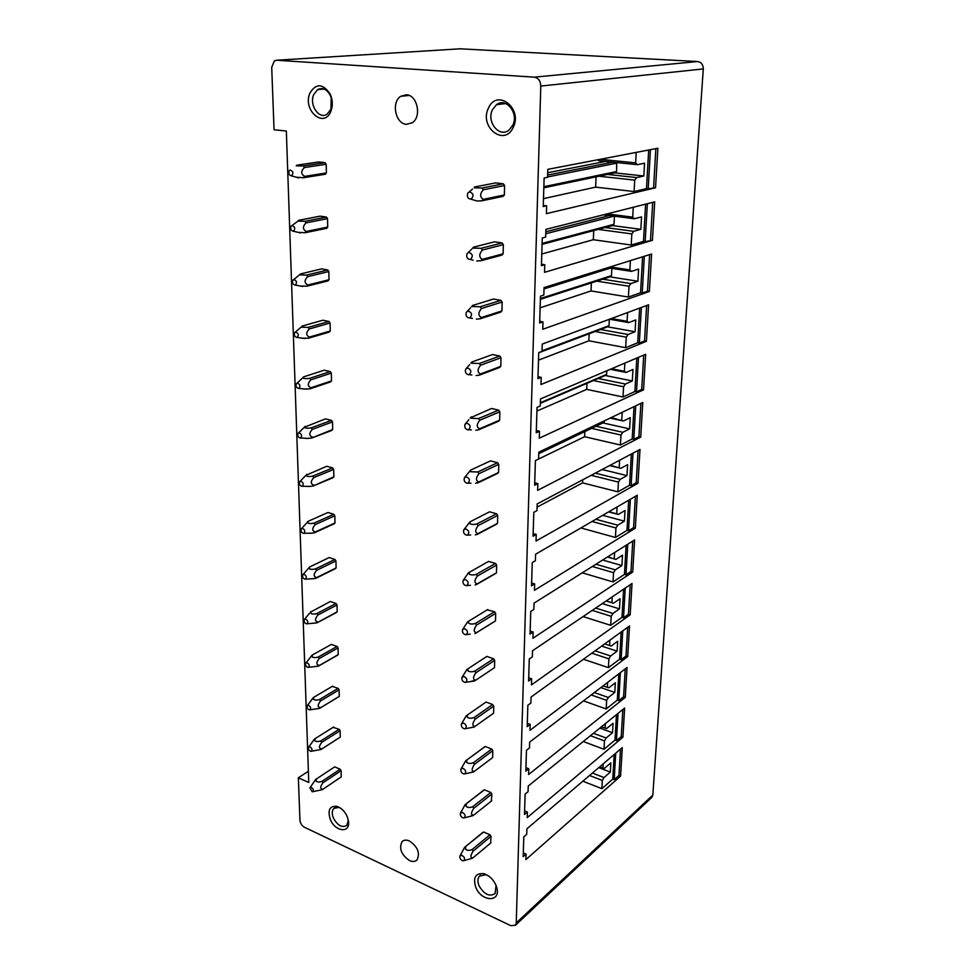 <?xml version="1.0" encoding="UTF-8"?>
<svg xmlns="http://www.w3.org/2000/svg" width="975" height="975" viewBox="0 0 975 975"><rect width="100%" height="100%" fill="white"/><g stroke="black" fill="none" stroke-linecap="round" stroke-linejoin="round"><path stroke-width="1.46" d="M333.097 727.35L339.166 729.3L340.117 730.738L340.263 737.088L339.349 737.746M331.354 644.414L337.106 646.462L338.069 647.924L338.24 654.591L337.228 655.31M310.489 578.857L315.754 578.382L316.692 577.529C313.402 576.737 313.341 574.36 316.534 570.399L315.522 568.888C312.683 569.632 310.574 569.546 309.197 568.632L309.721 566.938L329.16 557.554L334.937 559.443L335.936 560.93L336.107 567.938L335.034 568.742M305.797 475.349L326.747 466.282L332.67 467.939L333.682 469.45L333.864 476.824L332.755 477.726M302.652 377.934L303.627 376.862L324.2 370.195L330.269 371.585L331.317 373.12L331.512 380.884L330.452 381.92M300.251 274.012L321.518 268.893L327.746 269.978L328.819 271.538L329.026 279.728L328.014 280.91L306.857 286.199L307.868 285.005L329.026 279.728M303.262 165.969L296.217 165.811L296.839 165.189L318.691 161.935L325.077 162.691L326.186 164.263L326.393 172.928L325.37 174.233L303.554 177.73L304.602 176.39C300.873 174.001 300.8 171.064 304.383 167.578L303.262 165.969L325.077 162.691M483.32 790.481L484.417 789.799L490.839 792.48L491.888 794.052L491.339 801.109M622.903 737.21L527.243 817.586L527.414 812.004L524.489 814.442L525.111 794.125L528.06 791.724L528.243 786.045L624.634 708.033L622.903 737.21L621.246 736.6L616.456 740.622L618.016 713.383M484.916 702.817L486.038 702.049L492.643 704.511L493.728 706.107L493.569 713.2L474.082 727.07L469.938 727.838M627.693 656.602L530.01 730.299L530.193 724.413L527.195 726.655L527.853 705.23L530.875 703.036L531.07 697.052L629.509 625.999L627.693 656.602L625.999 656.041L621.099 659.722L622.769 630.874M487.195 609.85L494.544 611.739L495.653 613.372L495.495 620.856L494.24 621.684M632.714 572.045L532.935 638.247L533.13 632.032L530.047 634.055L530.753 611.435L533.849 609.472L534.044 603.147L634.628 539.918L632.714 572.045L630.971 571.533L625.987 574.836L627.754 544.233M464.149 529.364L469.938 521.881L489.56 511.814L496.555 513.764L497.689 515.422L497.53 523.331L496.117 524.245M637.991 483.222L536.018 541.04L536.226 534.458L533.069 536.226L533.812 512.314L536.981 510.607L537.188 503.929L639.99 449.451L637.991 483.222L636.2 482.783L631.118 485.648L632.994 453.168M470.084 417.958L491.473 408.488L498.676 410.134L499.846 411.803L499.675 420.176L498.14 421.224M643.537 389.829L539.273 438.202L539.492 431.242L536.262 432.729L537.042 407.392L540.296 405.99L540.528 398.909L645.645 354.278L643.537 389.829L641.696 389.452L636.517 391.84L638.503 357.313M471.51 306.698L472.765 305.419L493.508 299.033L500.918 300.337L502.137 302.031L501.954 310.915L500.382 312.11M649.374 291.476L542.734 329.258L542.965 321.884L539.65 323.03L540.479 296.156L543.818 295.084L544.05 287.576L651.605 254.012L649.374 291.476L647.485 291.172L642.208 293.036L644.317 256.291M504.562 185.53L483.308 189.772L482.04 188.004L474.24 187.822L474.325 187.054L495.653 182.898L503.307 183.8L504.562 185.53L504.367 194.963L503.051 196.365L481.857 200.813L483.173 199.387L504.367 194.963M616.7 162.557L616.614 171.527L615.347 172.807L543.818 187.809M648.692 150.004L646.486 188.638L634.103 191.551L634.713 180.131L636.651 177.584L643.841 176L614.896 172.904M643.841 176L644.56 163.191L637.358 164.678L598.638 160.704L597.712 159.778M655.541 187.773L546.402 213.635L546.646 205.798L543.246 206.578L544.123 178.011L547.548 177.328L547.804 169.345L657.881 148.237L655.541 187.773L648.192 188.833L650.447 149.662M460.212 48.811L697.673 61.535C701.342 62.156 703.207 64.63 703.292 68.933L652.823 795.1L651.556 797.648M308.38 771.249L298.35 777.782L299.947 820.304C300.312 823.388 301.799 825.691 304.395 827.227L510.803 925.677L515.458 925.238L652.007 797.233M515.458 925.238L516.25 922.935L540.796 86.056C540.528 80.913 538.346 77.939 534.251 77.159L276.62 60.231L274.438 60.791L271.708 67.287L274.048 129.76L286.345 131.04L308.77 782.486L298.35 777.782M492.485 109.651L496.507 104.678C506.122 96.891 519.114 113.502 512.692 125.434L508.852 130.199C499.212 138.072 486.208 121.668 492.485 109.651M513.167 127.457C523.148 108.371 496.836 88.079 488.451 108.14C478.859 126.933 504.392 147.152 513.167 127.457M313.597 94.831L317.509 89.663C322.445 87.189 326.674 89.03 330.208 95.197L331.195 97.695L330.976 109.139L327.186 114.124C319.373 119.962 309.112 105.337 313.597 94.831M331 110.943C332.621 106.543 332.707 101.863 331.268 96.927L330.062 93.868C322.628 83.277 315.851 83.131 309.745 93.429C302.53 110.723 324.517 129.053 331 110.943M406.343 94.77C417.361 94.916 421.943 116.878 412.242 122.752L406.465 124.312C395.484 123.983 391.012 102.143 400.786 96.281L406.343 94.77M488.304 875.757L485.769 874.709L479.456 876.147C477.604 878.475 477.445 881.644 478.981 885.641C484.051 894.392 489.438 897.024 495.129 893.563L496.056 885.385M495.982 885.215L496.897 888.067C500.772 902.826 481.126 901.68 475.69 887.092C472.875 877.354 475.642 872.893 483.966 873.722C489.243 875.465 493.253 879.304 495.982 885.215M340.251 807.946L338.849 807.398L333.816 808.397C331.914 810.627 331.756 813.808 333.352 817.952C337.582 825.581 342.067 828.055 346.82 825.362L348.343 820.182M347.271 816.709L348.538 821.45C350.305 833.698 334.973 831.712 330.257 819.28C327.478 809.993 329.721 805.691 336.972 806.374C341.384 807.922 344.821 811.358 347.271 816.709M409.537 860.572C412.681 861.961 415.192 861.729 417.068 859.877C420.225 853.015 417.69 846.727 409.451 840.986C406.343 839.646 403.869 839.889 402.029 841.693C398.824 848.494 401.322 854.795 409.537 860.572M546.646 205.798L543.282 205.372M652.421 240.325L544.538 272.317L544.781 264.712L541.418 265.688L542.271 237.985L545.659 237.108L545.903 229.369L654.7 201.849L652.421 240.325L645.158 241.642L647.339 203.702M544.781 264.712L541.466 264.201M542.965 321.884L539.699 321.287M646.413 341.299L540.979 384.528L541.21 377.362L537.932 378.69L538.736 352.597L542.027 351.353L542.258 344.065L648.582 304.809L646.413 341.299L644.548 340.957L639.32 343.09L641.367 307.478M541.21 377.362L537.993 376.691M539.492 431.242L536.335 430.499M640.721 437.117L537.627 490.352L537.834 483.588L534.641 485.221L535.409 460.602L538.614 459.054L538.834 452.168L642.781 402.48L640.721 437.117L638.918 436.715L633.787 439.347L635.712 405.868M537.834 483.588L534.714 482.783M536.226 534.458L533.154 533.593M635.322 528.182L534.446 590.314L534.653 583.928L531.533 585.829L532.253 562.563L535.385 560.735L535.592 554.227L637.272 495.251L635.322 528.182L633.555 527.707L628.522 530.802L630.338 499.273M534.653 583.928L531.631 582.989M533.13 632.032L530.144 631.044M630.167 614.835L531.448 684.901L531.643 678.844L528.608 680.989L529.279 658.978L532.338 656.894L532.533 650.739L632.032 583.489L630.167 614.835L628.448 614.299L623.513 617.797L625.231 588.083M486.013 656.979L486.878 656.407L493.582 658.759L494.678 660.368L494.52 667.656L493.35 668.448M531.643 678.844L528.706 677.808M530.193 724.413L527.292 723.316M625.267 697.381L528.608 774.516L528.791 768.775L525.817 771.128L526.463 750.275L529.449 747.971L529.632 742.133L627.047 667.509L625.267 697.381L623.598 696.796L618.747 700.659L620.368 672.628M528.791 768.775L525.927 767.642M527.414 812.004L524.599 810.822M526.707 834.356L526.89 828.823L622.282 747.606L620.587 776.112L525.903 859.56L526.086 854.112L523.185 856.647L523.794 836.842L526.707 834.356M526.086 854.112L523.295 852.893M596.078 176.853L595.628 187.127L543.489 198.644M636.651 177.584L607.571 174.44M634.713 180.131L599.052 176.219M637.358 164.678L635.651 162.886L600.271 159.291M634.103 191.551L595.628 187.127M635.651 162.886L636.212 152.393M648.192 188.833L646.486 188.638M655.882 148.627L653.591 187.553M472.253 248.503L473.533 247.15L494.569 241.837L502.101 242.946L503.332 244.664L503.137 253.805L501.65 255.109M470.791 363.151L472.034 361.944L492.472 354.559L499.785 356.033L500.979 357.727L500.797 366.344L499.224 367.453M464.868 477.238L470.608 470.108L490.51 460.883L497.591 462.686L498.761 464.344L498.591 472.485L497.104 473.46M488.475 561.442L495.532 563.428L496.653 565.073L496.494 572.764L495.166 573.641M484.112 747.216L485.209 746.497L491.729 749.068L492.802 750.652L492.655 757.563L491.973 758.075M482.552 832.638L483.624 832.004L489.974 834.771L491.01 836.331L490.693 843.046M327.722 227.065L326.71 228.308L305.236 232.72L306.26 231.465L327.722 227.065L327.515 218.632L326.43 217.072L320.129 216.145L298.606 220.326L298.009 221.106L304.943 221.288L306.053 222.885L327.515 218.632M330.281 330.988L329.294 332.097L308.441 338.215L309.441 337.082L330.281 330.988L330.086 323.005L329.026 321.47L322.883 320.227L302.006 326.101L301.421 327.186L308.173 327.393L309.258 328.965L330.086 323.005M304.249 427.282L325.492 418.872L331.488 420.396L332.512 421.919L332.707 429.487L331.61 430.45M309.818 533.325L314.364 532.837L315.327 531.923C311.976 530.973 311.915 528.535 315.157 524.623L314.133 523.087C311.257 523.782 309.124 523.697 307.722 522.844L308.258 521.259L327.966 512.497L333.816 514.276L334.827 515.775L334.998 522.966L333.901 523.807M310.221 612.276L330.33 601.49L336.034 603.488L337.021 604.975L337.192 611.8L336.143 612.556M332.231 686.376L338.142 688.374L339.105 689.837L339.263 696.345L338.301 697.027M310.099 787.568L315.754 779.403L333.974 767.337M334.705 766.862L340.153 769.238L341.092 770.677L341.25 776.88L340.372 777.514M614.408 216.218L614.006 224.287L612.58 225.469M593.714 230.587L593.312 239.728L541.783 254M645.596 204.153L643.476 241.41L631.215 245.017L631.812 233.915L633.726 231.319L640.843 229.332L610.216 225.298M633.726 231.319L602.952 227.224M631.812 233.915L598.175 229.393M640.843 229.332L641.538 216.864L634.408 218.766L603.415 214.817M634.408 218.766L632.726 217.132L607.084 213.891M631.215 245.017L593.312 239.728M632.726 217.132L633.25 207.273M645.158 241.642L643.476 241.41M652.714 202.349L650.496 240.057M611.837 268.393L611.483 275.632L609.972 276.742M591.435 282.092L591.045 290.94L540.113 307.82M642.598 256.827L640.538 292.768L628.412 297.046L628.997 286.236L630.874 283.603L637.918 281.227L608.4 276.632M630.874 283.603L601.222 278.947M628.997 286.236L595.201 280.885M637.918 281.227L638.601 269.088L631.544 271.379L607.583 267.747M631.544 271.379L629.874 269.917L610.192 266.943M628.412 297.046L591.045 290.94M629.874 269.917L630.374 260.642M642.208 293.036L640.538 292.768M649.63 254.633L647.485 291.172M609.326 319.3L609.022 325.65L607.51 326.686M589.192 333.109L588.851 340.799L538.505 360.141M639.661 308.1L637.687 342.786L625.67 347.685L626.243 337.167L628.107 334.498L635.078 331.744L606.426 326.625M628.107 334.498L599.332 329.294M626.243 337.167L594.007 331.293M635.078 331.744L635.749 319.934L628.753 322.591L609.546 319.227M628.753 322.591L627.096 321.275L611.423 318.533M625.67 347.685L588.851 340.799M627.096 321.275L627.571 312.573M639.32 343.09L637.687 342.786M646.632 305.528L644.548 340.957M606.791 370.78L606.621 374.376L605.134 375.351M586.999 382.773L586.706 389.378L536.933 411.048M636.821 358.032L634.908 391.511L623.013 396.996L623.573 386.746L625.414 384.04L632.312 380.957L604.39 375.326M625.414 384.04L597.37 378.337M623.573 386.746L592.556 380.396M632.312 380.957L632.958 369.44L626.047 372.462L610.228 369.318M626.047 372.462L624.402 371.28L611.593 368.745M623.013 396.996L586.706 389.378M624.402 371.28L624.841 363.114M636.517 391.84L634.908 391.511M643.719 355.107L641.696 389.452M604.329 420.859L602.855 422.772M584.866 431.157L584.622 436.715L538.614 459.03M634.043 406.66L632.19 438.982L620.417 445.027L620.965 435.045L622.781 432.303L629.618 428.89L602.331 422.784M622.781 432.303L595.384 426.112M620.965 435.045L590.972 428.232M629.618 428.89L630.252 417.678L623.403 421.017L610.131 418.092M623.403 421.017L611.118 417.617M620.417 445.027L584.622 436.715M621.77 419.969L622.184 412.327M633.787 439.347L632.19 438.982M640.88 403.394L638.918 436.715M582.721 479.798L582.587 482.869L537.091 507.122M631.337 454.045L629.545 485.258L617.894 491.827L618.418 482.101L620.222 479.334L626.986 475.605L602.148 469.511M620.222 479.334L595.274 473.143M618.418 482.101L591.191 475.312M626.986 475.605L627.608 464.673L620.819 468.329L609.533 465.599M620.819 468.329L610.216 465.233M617.894 491.827L582.587 482.869M619.21 467.415L619.6 460.261M631.118 485.648L629.545 485.258M638.101 450.462L636.2 482.783M628.692 500.224L626.974 530.376L615.432 537.457L615.944 527.975L617.736 525.172L624.427 521.15L602.648 515.336M617.736 525.172L595.859 519.285M615.944 527.975L592.032 521.491M624.427 521.15L625.024 510.498L618.321 514.447L608.607 511.887M618.321 514.447L609.046 511.619M615.432 537.457L580.905 527.95M616.724 513.654L617.077 506.963M628.522 530.802L626.974 530.376M635.395 496.336L633.555 527.707M626.121 545.257L624.463 574.385L613.031 581.929L613.531 572.691L615.298 569.863L621.928 565.561L602.648 560.028M615.298 569.863L595.932 564.245M613.531 572.691L592.337 566.499M621.928 565.561L622.513 555.177L615.871 559.406L607.449 557.005M615.871 559.406L607.693 556.847M613.031 581.929L582.27 572.825M614.287 558.724L614.628 552.496M625.987 574.836L624.463 574.385M632.763 541.088L630.971 571.533M623.622 589.18L622.013 617.333L610.691 625.316L611.179 616.298L612.922 613.446L619.491 608.888L602.282 603.598M612.922 613.446L595.64 608.083M611.179 616.298L592.239 610.387M619.491 608.888L620.063 598.747L613.482 603.257L606.121 601.002M613.482 603.257L606.218 600.941M610.691 625.316L583.074 616.578M611.91 602.684L612.227 596.871M623.513 617.797L622.013 617.333M630.191 584.732L628.448 614.299M621.173 632.019L619.612 659.234L608.412 667.643L608.888 658.844L610.606 655.98L617.114 651.166L601.66 646.108M610.606 655.98L595.091 650.849M608.888 658.844L591.849 653.189M617.114 651.166L617.675 641.27L611.154 646.023L604.646 643.951M608.412 667.643L583.44 659.258M609.594 645.56L609.887 640.161M621.099 659.722L619.612 659.234M627.681 627.315L625.999 656.041M618.784 673.835L617.285 700.148L606.182 708.959L606.645 700.367L608.351 697.478L614.798 692.433L600.832 687.594M608.351 697.478L594.336 692.567M606.645 700.367L591.228 694.943M614.798 692.433L615.335 682.78L608.875 687.765L603.025 685.912M606.182 708.959L583.477 700.879M607.34 687.399L607.608 682.39M618.747 700.659L617.285 700.148M625.243 668.887L623.598 696.796M616.456 714.651L615.006 740.086L604 749.287L604.451 740.902L606.145 737.99L612.532 732.725L599.857 728.093M606.145 737.99L593.422 733.297M604.451 740.902L590.436 735.711M612.532 732.725L613.056 723.292L606.669 728.508L601.368 726.862M604 749.287L583.257 741.512M605.134 728.24L605.39 723.608M616.456 740.622L615.006 740.086M622.842 709.483L621.246 736.6M614.177 754.516L612.775 779.11L601.88 788.665L602.318 780.475L604 777.55L610.313 772.078L598.76 767.63M604 777.55L592.398 773.053M602.318 780.475L589.522 775.491M610.313 772.078L610.837 762.864L604.5 768.3L599.686 766.85M601.88 788.665L582.843 781.182M602.989 768.117L603.22 763.839M620.587 776.112L618.954 775.478L614.201 779.671L615.725 753.188M614.201 779.671L612.775 779.11M620.514 749.117L618.954 775.478M303.554 177.73L296.632 177.231M291.537 175.829L291.44 175.853C289.039 175.305 288.295 173.599 289.197 170.723L290.148 170.016C293.219 171.222 293.694 173.16 291.537 175.829M304.602 176.39L326.393 172.928M326.186 164.263L304.383 167.566M470.998 199.192C474.155 195.865 473.631 193.428 469.414 191.868L467.768 193.147C466.769 196.779 467.842 198.79 470.998 199.192L477.104 201.021L481.857 200.813M483.308 189.772C479.834 193.684 479.785 196.889 483.173 199.387M543.855 186.712L616.614 171.527M617.029 163.093L547.56 176.95M547.694 172.733L605.633 161.423M612.836 162.167L547.621 175.049M503.307 183.8L482.04 188.004M470.267 259.521L470.401 259.496C473.35 256.291 472.778 253.914 468.695 252.367L467.037 253.634C466.123 257.108 467.196 259.07 470.267 259.521M470.401 259.496L473.143 260.228M503.332 244.664L482.381 250.051L481.138 248.296L473.46 248.101L473.533 247.15M482.381 250.051C478.957 254.061 478.908 257.168 482.247 259.374L480.955 260.727L476.738 260.983M612.763 225.493L542.076 244.384M501.845 255.133L480.955 260.727M482.247 259.374L503.137 253.805M542.1 243.433L614.006 224.287M614.031 216.17L545.768 233.744M609.314 215.572L545.829 231.782M502.101 242.946L481.138 248.296M304.956 221.288L326.43 217.072M293.402 231.233C295.522 228.698 295.059 226.809 292.025 225.542L291.05 226.249C290.221 229.088 290.989 230.746 293.377 231.233L293.402 231.233M306.26 231.465C302.591 229.308 302.53 226.444 306.053 222.885M298.265 232.367L305.236 232.72M469.548 318.021L469.804 317.96C472.558 314.864 471.961 312.561 468 311.025L466.33 312.28C465.489 315.607 466.562 317.521 469.548 318.021M469.804 317.96L472.424 318.423M502.137 302.031L481.479 308.502L480.248 306.772L472.692 306.552L472.765 305.419M481.479 308.502C478.103 312.597 478.055 315.607 481.357 317.545L480.078 318.813L476.409 319.117M610.253 276.79L540.382 299.349M500.687 312.171L480.078 318.813M481.357 317.545L501.954 310.915M540.406 298.533L611.483 275.632M610.24 268.149L544.013 288.905M500.918 300.337L480.248 306.772M300.324 273.951L299.739 274.877L306.577 275.072L307.673 276.656L328.819 271.538M306.589 275.072L327.746 269.978M295.206 285.09L295.267 285.078C297.277 282.64 296.814 280.788 293.841 279.52L292.853 280.239C292.086 282.969 292.866 284.59 295.206 285.09M307.868 285.005C304.261 283.079 304.2 280.288 307.673 276.656M299.995 286.004L306.857 286.199M468.841 374.753L469.219 374.668C471.803 371.694 471.169 369.44 467.33 367.928L465.636 369.159C464.88 372.34 465.952 374.217 468.841 374.753M469.219 374.668L471.839 374.985M500.979 357.727L480.614 365.211L479.395 363.492L471.949 363.261L472.034 361.944M480.614 365.211C477.275 369.367 477.238 372.292 480.48 373.986L479.237 375.18L476.105 375.497M607.803 326.735L538.736 352.767M499.541 367.526L479.237 375.18M480.48 373.986L500.797 366.344M542.051 350.829L609.022 325.65M499.785 356.033L479.395 363.492M308.173 327.393L329.026 321.47M296.961 337.472L297.095 337.435C298.996 335.083 298.508 333.279 295.62 332.012L294.608 332.731C293.902 335.363 294.682 336.936 296.961 337.472M309.441 337.082C305.894 335.363 305.833 332.658 309.258 328.965M301.823 338.191L308.441 338.215M468.171 429.829L468.646 429.719C471.059 426.843 470.401 424.649 466.672 423.15L464.977 424.344C464.295 427.403 465.355 429.232 468.171 429.829M468.646 429.719L471.364 429.902M499.846 411.803L479.761 420.249L478.567 418.543L471.23 418.299L471.315 416.825M479.761 420.249C476.482 424.478 476.434 427.318 479.639 428.768L478.408 429.89L475.824 430.207M605.426 375.399L540.382 403.309M498.444 421.298L478.408 429.89M479.639 428.768L499.675 420.176M540.406 402.736L606.621 374.376M498.676 410.134L478.567 418.543M303.627 376.862L303.054 378.081C304.505 378.739 306.723 378.812 309.721 378.288L310.793 379.848L331.317 373.12M309.721 378.3L330.269 371.585M298.667 388.44L298.874 388.391C300.666 386.112 300.154 384.345 297.338 383.09L296.315 383.797C295.669 386.332 296.449 387.879 298.667 388.44M303.725 388.988L309.977 388.83L310.976 387.758L331.512 380.884M309.977 388.83L330.525 381.944M310.976 387.758C307.478 386.246 307.418 383.614 310.793 379.86M467.513 483.283L468.085 483.161C470.328 480.395 469.645 478.25 466.038 476.751L464.344 477.921C463.71 480.87 464.77 482.649 467.513 483.283M468.085 483.161L470.974 483.222M498.761 464.344L478.932 473.692L477.762 471.985L470.523 471.742L470.608 470.108M478.932 473.692C475.702 477.969 475.654 480.736 478.822 481.955L475.568 483.308M603.111 422.833L538.785 453.68M497.372 473.533L477.604 483.015M478.822 481.955L498.591 472.485M538.797 453.217L604.281 421.846M497.591 462.686L477.762 471.985M305.212 426.27L304.651 427.611C306.089 428.354 308.271 428.427 311.232 427.842L312.28 429.39L332.512 421.919M311.232 427.842L331.488 420.396M300.324 438.043L300.592 437.982C302.287 435.776 301.762 434.046 299.02 432.803L297.984 433.497C297.375 435.935 298.155 437.446 300.324 438.043M305.687 438.409L311.488 438.104L332.707 429.487M311.488 438.104L331.732 430.475M312.463 437.092C309.014 435.776 308.953 433.205 312.28 429.39M466.879 535.214L467.525 535.08C469.633 532.399 468.926 530.315 465.416 528.816L463.722 529.949C463.149 532.789 464.197 534.544 466.879 535.214M467.525 535.08L470.657 534.995M497.689 515.422L478.14 525.598L476.982 523.916C474.021 524.684 471.644 524.599 469.852 523.648L469.938 521.881M478.03 533.63L475.337 534.873M478.14 525.598C474.947 529.937 474.91 532.618 478.018 533.63L497.53 523.331M496.336 524.306L476.824 534.629M496.555 513.764L476.982 523.916M332.67 467.939L312.707 476.092L313.731 477.628L333.682 469.45M301.945 486.33L302.274 486.269C303.871 484.136 303.335 482.442 300.666 481.199L299.605 481.882C299.045 484.234 299.825 485.721 301.945 486.33M307.722 486.513L312.938 486.086L333.864 476.824M312.938 486.086L332.914 477.774M312.695 476.092C309.782 476.726 307.625 476.653 306.211 475.849L306.759 474.386M313.913 485.136C310.513 484.002 310.452 481.492 313.731 477.628M466.257 585.67L466.976 585.524C468.951 582.94 468.232 580.905 464.819 579.418L463.125 580.515C462.601 583.245 463.649 584.963 466.257 585.67M463.478 580.003L468.378 572.849L488.646 561.344M466.976 585.524L470.413 585.293M496.653 565.073L477.36 576.042L476.214 574.372C473.302 575.201 470.962 575.116 469.194 574.092L469.28 572.203M477.36 576.042C474.216 580.442 474.167 583.038 477.25 583.854L475.117 584.963M495.629 573.507L476.385 584.598M477.25 583.854L496.494 572.764M495.532 563.428L476.214 574.372M315.157 524.611L334.827 515.775M314.133 523.087L333.816 514.276M303.517 533.374L303.895 533.288C305.407 531.229 304.858 529.571 302.25 528.34L301.19 529.011C300.678 531.278 301.458 532.728 303.517 533.374M307.308 522.161L308.246 521.259M314.364 532.837L334.059 523.855M315.327 531.923L334.998 522.966M465.648 634.725L466.44 634.567C468.28 632.08 467.549 630.082 464.234 628.595L462.552 629.655C462.077 632.287 463.101 633.982 465.648 634.725M462.832 629.204L467.647 621.818L487.756 609.521M466.44 634.567L470.206 634.152M495.653 613.372L476.604 625.085L475.471 623.427C472.595 624.317 470.291 624.219 468.548 623.147L468.634 621.124M476.604 625.085C473.497 629.533 473.46 632.056 476.495 632.678L474.91 633.64M476.495 632.678L495.495 620.856M494.544 611.739L475.471 623.427M316.534 570.399L335.936 560.93M315.522 568.888L334.937 559.443M305.053 579.199L305.48 579.113C306.906 577.115 306.345 575.506 303.81 574.263L302.738 574.921C302.262 577.115 303.03 578.541 305.053 579.199M308.783 567.791L309.709 566.938M315.754 578.382L335.168 568.791M316.692 577.529L336.107 567.938M465.063 682.427L465.904 682.268C467.647 679.855 466.891 677.918 463.673 676.418L461.992 677.442C461.553 679.977 462.577 681.647 465.063 682.427M462.223 677.052L466.952 669.447L486.878 656.407M494.678 660.368L475.873 672.787C472.802 677.272 472.765 679.733 475.763 680.172L470.048 681.659M475.873 672.787L474.752 671.141C471.912 672.08 469.645 671.982 467.927 670.837L468.012 668.704M474.642 680.977L465.904 682.268M494.483 667.692L475.727 680.209L494.52 667.656M493.582 658.759L474.752 671.141M311.147 611.459L310.635 613.251C312 614.226 314.084 614.311 316.875 613.519L317.874 615.03L337.021 604.975M316.887 613.531L336.034 603.488M306.54 623.866L307.015 623.781C308.368 621.843 307.795 620.258 305.321 619.028L304.237 619.661C303.81 621.782 304.578 623.183 306.54 623.866M312.219 623.33L317.107 622.793L337.192 611.8M317.107 622.793L336.265 612.605M318.033 621.977C314.779 621.343 314.73 619.028 317.874 615.03M464.49 728.825L465.392 728.678C467.013 726.351 466.257 724.437 463.113 722.95L461.443 723.925C461.041 726.387 462.065 728.02 464.49 728.825M461.638 723.596L466.282 715.772L486.038 702.049L467.391 715.004L467.317 717.247C469.012 718.453 471.254 718.551 474.057 717.563L475.154 719.184C472.132 723.718 472.095 726.107 475.057 726.375M493.728 706.107L475.154 719.184M492.643 704.511L474.057 717.563M305.979 662.939L311.939 655.31L312.536 654.883L312.037 656.772C313.389 657.796 315.437 657.881 318.203 657.053L319.191 658.539L338.069 647.924M318.203 657.053L337.106 646.462M308.002 667.412L308.514 667.327C309.782 665.45 309.209 663.902 306.796 662.671L305.711 663.293C305.309 665.34 306.077 666.717 308.002 667.412M312.536 654.883L331.463 644.353M313.95 666.681L318.423 666.083L338.24 654.591M318.618 665.974L337.521 655.237M319.349 665.328C316.132 664.84 316.083 662.573 319.191 658.539M463.942 773.992L464.88 773.833C466.403 771.591 465.636 769.726 462.577 768.227L460.919 769.165C460.553 771.542 461.553 773.151 463.942 773.992M461.077 768.885L465.709 760.793L485.209 746.497M492.802 750.652L474.459 764.351L473.375 762.743C470.608 763.791 468.39 763.681 466.72 762.426L466.818 760.073M474.459 764.351C471.473 768.909 471.437 771.249 474.362 771.359L469.852 772.748M474.362 771.347L492.655 757.563M484.892 746.643L466.489 760.22M491.729 749.068L473.375 762.743M307.381 705.51L313.231 697.698L313.889 697.235L313.402 699.221C314.742 700.282 316.765 700.379 319.495 699.502L320.47 700.988L339.105 689.837M319.495 699.502L338.142 688.374M309.428 709.885L309.977 709.8C311.171 707.984 310.598 706.461 308.234 705.23L307.149 705.827C306.772 707.813 307.539 709.166 309.428 709.885M313.889 697.235L332.572 686.181M315.656 708.959L319.702 708.325L339.263 696.345M320.617 707.606C317.46 707.253 317.399 705.047 320.47 700.988M463.393 817.964L464.38 817.818C465.818 815.636 465.038 813.808 462.053 812.321L460.407 813.211C460.066 815.514 461.065 817.099 463.393 817.964M460.541 812.967L465.148 804.631L484.417 789.799M491.888 794.052L473.777 808.336L472.717 806.727C469.987 807.824 467.793 807.714 466.148 806.41L466.233 803.948M473.777 808.336C470.827 812.918 470.803 815.197 473.679 815.149L469.804 816.453M473.692 815.149L491.753 800.78M483.819 790.091L465.648 804.241M490.839 792.48L472.717 806.727M308.758 747.045L314.328 739.233L315.217 738.562L314.742 740.622C316.058 741.743 318.069 741.841 320.751 740.915L321.713 742.389L340.117 730.738M320.763 740.927L339.166 729.3M310.818 751.323L311.403 751.237C312.536 749.47 311.939 747.971 309.636 746.74L308.551 747.325C308.21 749.251 308.965 750.579 310.818 751.323M315.217 738.55L333.645 726.997M317.338 750.177L320.97 749.531L340.263 737.088M321.86 748.849C318.74 748.642 318.691 746.484 321.713 742.389M462.869 860.791L463.881 860.645C465.233 858.536 464.453 856.745 461.541 855.246L459.908 856.099C459.603 858.329 460.59 859.889 462.869 860.791M460.017 855.892L464.6 847.336L483.624 832.004M491.01 836.331L473.119 851.163L472.071 849.578C469.377 850.712 467.208 850.602 465.587 849.249L465.684 846.702M490.876 842.9L473.033 857.805L469.792 858.975M473.119 851.163C470.206 855.782 470.182 858 473.021 857.805M482.82 832.418L464.868 847.117M489.974 834.771L472.071 849.578M316.509 778.891L316.034 781.048C317.35 782.206 319.325 782.303 321.982 781.341L322.932 782.803L341.092 770.677M321.994 781.341L340.153 769.238M312.171 791.761L312.78 791.676C313.852 789.957 313.255 788.495 311.001 787.264L309.916 787.824L312.171 791.761M319.02 790.384L322.286 789.701L341.25 776.88M323.078 789.116C319.995 789.031 319.946 786.935 322.932 782.803M534.251 77.159L697.673 61.535M540.796 86.056L703.292 68.933M276.62 60.231L461.077 48.75M516.25 922.935L652.823 795.1M496.507 104.678L505.806 103.569M317.509 89.663L324.188 89.078M330.208 95.197L330.062 93.868M331.195 97.695L331.268 96.927M400.786 96.281L409.098 95.44M480.492 875.257L479.456 876.147M496.336 886.421L496.897 888.067M485.769 874.709L483.966 873.722M335.071 807.519L333.816 808.397M348.428 820.694L348.538 821.45M338.849 807.398L336.972 806.374M403.26 840.743L402.029 841.693M291.44 175.853L298.606 177.889M469.194 191.929L472.509 189.077M468.207 252.525L471.498 249.405M481.126 260.593L502.015 255.011M542.076 244.311L612.922 225.371M293.377 231.233L300.678 232.94M292.012 225.542L297.814 221.24M467.281 311.281L470.547 307.905M480.419 318.557L501.028 311.902M540.382 299.203L610.582 276.547M293.694 279.557L299.459 274.938M295.267 285.078L302.713 286.455M466.428 368.27L469.658 364.638M479.724 374.802L500.041 367.148M542.027 351.341L608.29 326.393M295.34 332.097L301.056 327.161M297.095 337.435L304.712 338.52M465.623 423.564L468.804 419.689M479.042 429.414L499.078 420.822M540.394 403.102L606.036 374.961M310.087 388.745L330.635 381.859M296.961 383.212L302.543 378.044M298.874 388.391L306.674 389.159M478.359 482.454L498.128 472.972M538.797 453.485L603.83 422.309M311.695 437.946L331.951 430.316M298.533 432.949L303.908 427.672M300.592 437.982L308.587 438.445M477.689 533.995L497.189 523.685M313.268 485.855L333.231 477.531M300.093 481.382L305.26 475.983M302.274 486.269L310.477 486.415M477.019 584.098L496.275 573.008M314.779 532.533L334.462 523.563M301.604 528.548L306.613 523.027M303.895 533.288L312.317 533.142M476.361 632.812L495.361 620.99M316.241 578.029L335.656 568.425M303.091 574.507L307.942 568.876M305.48 579.113L314.121 578.663M317.667 622.379L336.826 612.202M304.553 619.283L309.246 613.555M307.015 623.781L315.9 623.013M465.392 728.678L474.082 727.07M319.057 665.632L337.947 654.895M308.514 667.327L317.631 666.254M464.88 773.833L473.533 771.944M320.397 707.838L339.044 696.577M309.977 709.8L319.325 708.411M464.38 817.818L472.972 815.648M321.713 749.019L340.117 737.258M311.403 751.237L320.97 749.531M463.881 860.645L472.436 858.219M322.981 789.214L341.153 776.977M312.78 791.676L322.286 789.701"/></g></svg>
